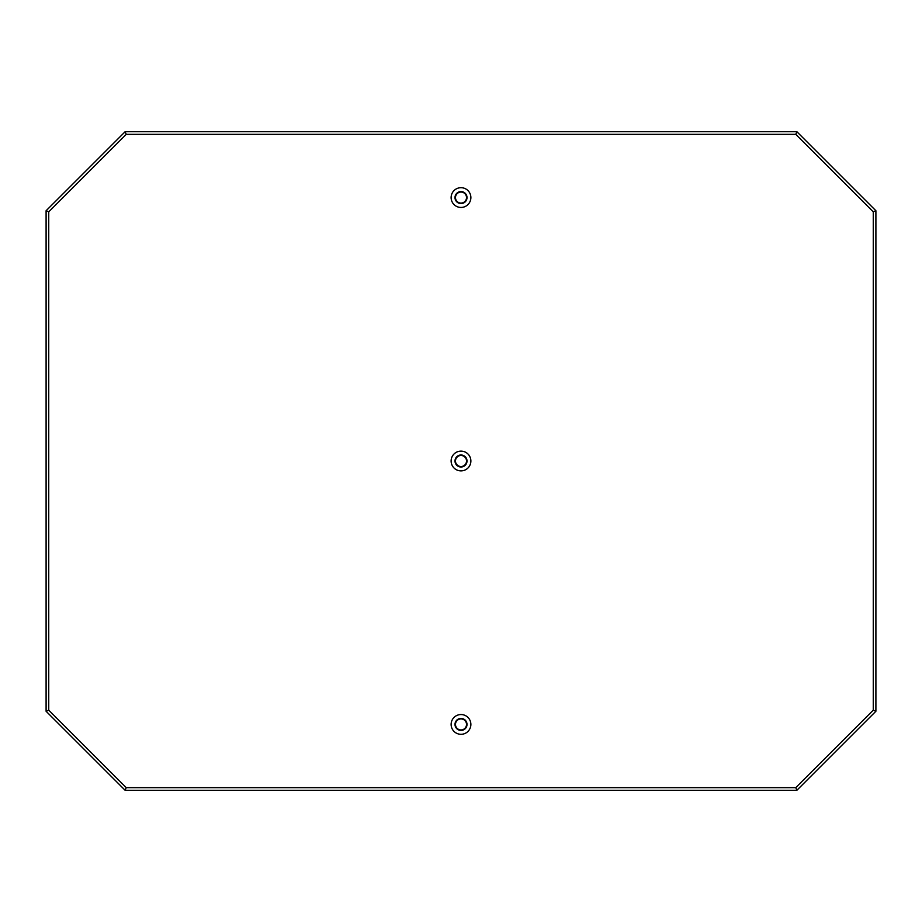 <?xml version="1.0" encoding="UTF-8"?>
<svg xmlns="http://www.w3.org/2000/svg" width="922" height="922" viewBox="0 0 922 922"><rect width="100%" height="100%" fill="white"/><g stroke="black" fill="none" stroke-linecap="round" stroke-linejoin="round"><path stroke-width="1.38" d="M470.877 197.573A9.877 9.877 0 0 1 461 207.45A9.877 9.877 0 0 1 451.123 197.573A9.877 9.877 0 0 1 461 187.696A9.877 9.877 0 0 1 470.877 197.573M470.877 724.427A9.877 9.877 0 0 1 461 734.304A9.877 9.877 0 0 1 451.123 724.427A9.877 9.877 0 0 1 461 714.55A9.877 9.877 0 0 1 470.877 724.427M470.877 461A9.877 9.877 0 0 1 461 470.877A9.877 9.877 0 0 1 451.123 461A9.877 9.877 0 0 1 461 451.123A9.877 9.877 0 0 1 470.877 461M466.52 724.427A5.52 5.52 0 0 0 461 718.906A5.52 5.52 0 0 0 455.48 724.427A5.52 5.52 0 0 0 461 729.947A5.52 5.52 0 0 0 466.52 724.427M454.995 724.427A6.005 6.005 0 0 1 461 718.422A6.005 6.005 0 0 1 467.005 724.427A6.005 6.005 0 0 1 461 730.431A6.005 6.005 0 0 1 454.995 724.427M466.52 461A5.52 5.52 0 0 0 461 455.48A5.52 5.52 0 0 0 455.48 461A5.52 5.52 0 0 0 461 466.52A5.52 5.52 0 0 0 466.52 461M454.995 461A6.005 6.005 0 0 1 461 454.995A6.005 6.005 0 0 1 467.005 461A6.005 6.005 0 0 1 461 467.005A6.005 6.005 0 0 1 454.995 461M466.52 197.573A5.52 5.52 0 0 0 461 192.053A5.52 5.52 0 0 0 455.48 197.573A5.52 5.52 0 0 0 461 203.094A5.52 5.52 0 0 0 466.52 197.573M454.995 197.573A6.005 6.005 0 0 1 461 191.569A6.005 6.005 0 0 1 467.005 197.573A6.005 6.005 0 0 1 461 203.578A6.005 6.005 0 0 1 454.995 197.573M873.261 710.171L795.778 787.653L126.222 787.653L48.739 710.171L48.739 211.83L126.222 134.347L795.778 134.347L873.261 211.83L873.261 710.171L875.9 711.254L796.873 790.281L795.778 787.653M796.873 790.281L125.127 790.281L126.222 787.653M125.127 790.281L46.1 711.254L48.739 710.171M46.1 711.254L46.1 210.746L48.739 211.83M46.1 210.746L125.127 131.719L126.222 134.347M125.127 131.719L796.873 131.719L795.778 134.347M796.873 131.719L875.9 210.746L873.261 211.83M875.9 210.746L875.9 711.254"/></g></svg>

